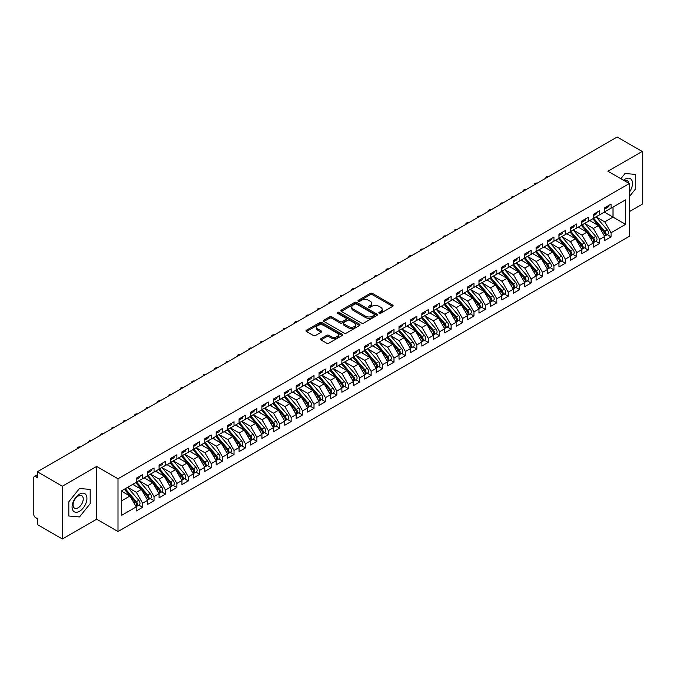 <?xml version="1.0" encoding="UTF-8"?>
<svg xmlns="http://www.w3.org/2000/svg" width="676" height="676" viewBox="0 0 676 676"><rect width="100%" height="100%" fill="white"/><g stroke="black" fill="none" stroke-linecap="round" stroke-linejoin="round"><path stroke-width="1.01" d="M379.16 313.25A1.107 0.642 0 0 0 380.732 313.25L392.646 306.372A1.589 0.913 0 0 0 393.111 305.721A1.589 0.913 0 0 0 392.646 305.079L372.459 293.418A1.589 0.913 0 0 0 370.22 293.418L358.305 300.296A1.107 0.642 0 0 0 357.976 300.752A1.107 0.642 0 0 0 358.305 301.209A1.107 0.642 0 0 0 359.877 301.209L361.415 300.313A5.078 2.932 0 0 1 368.597 300.313L370.279 301.285A5.078 2.932 0 0 1 371.766 303.355A5.078 2.932 0 0 1 370.279 305.434L368.733 306.321A1.107 0.642 0 0 0 368.412 306.777A1.107 0.642 0 0 0 368.733 307.225A1.107 0.642 0 0 0 370.304 307.225L371.842 306.338A5.078 2.932 0 0 1 379.025 306.338L380.706 307.31A5.078 2.932 0 0 1 382.193 309.38A5.078 2.932 0 0 1 380.706 311.45L379.16 312.346A1.107 0.642 0 0 0 378.839 312.794A1.107 0.642 0 0 0 379.16 313.25L379.16 312.346M320.99 338.617A1.589 0.913 0 0 0 320.525 339.259A1.589 0.913 0 0 0 320.99 339.91L326.652 343.18A1.589 0.913 0 0 0 328.891 343.18L342.124 335.541A1.589 0.913 0 0 0 342.588 334.89A1.589 0.913 0 0 0 342.124 334.24L321.937 322.587A1.589 0.913 0 0 0 319.697 322.587L306.465 330.226A1.589 0.913 0 0 0 306 330.877A1.589 0.913 0 0 0 306.465 331.527L313.301 335.473A1.589 0.913 0 0 0 315.548 335.473L321.21 332.203A1.589 0.913 0 0 0 321.675 331.553A1.589 0.913 0 0 0 321.21 330.91L317.821 328.95A4.242 2.45 0 0 1 316.579 327.218A4.242 2.45 0 0 1 319.199 324.953A4.242 2.45 0 0 1 323.821 325.486L337.104 333.158A4.242 2.45 0 0 1 338.355 334.89A4.242 2.45 0 0 1 335.735 337.155A4.242 2.45 0 0 1 331.105 336.623L328.891 335.347A1.589 0.913 0 0 0 326.652 335.347L320.99 338.617L320.99 339.91M629.288 211.681L642.2 204.228L642.2 151.458L617.18 137.008L37.341 471.772L37.341 477.712L35.515 476.656A2.425 1.403 -120 0 0 34.299 476.538A2.425 1.403 -120 0 0 33.8 477.645L33.8 514.588A2.425 1.403 -120 0 0 35.515 517.554L37.341 518.61L37.341 524.542L62.361 538.992L96.643 519.202L118.004 531.539L118.004 478.769L96.643 466.432L62.361 486.221L37.341 471.772M642.2 151.458L607.927 171.239L629.288 183.576L118.004 478.769M361.525 323.043A1.589 0.913 0 0 0 363.772 323.043L377.005 315.405A1.589 0.913 0 0 0 377.47 314.754A1.589 0.913 0 0 0 377.005 314.103L356.818 302.451A1.589 0.913 0 0 0 354.579 302.451L341.338 310.09A1.589 0.913 0 0 0 340.873 310.74A1.589 0.913 0 0 0 341.338 311.391L361.525 323.043M337.915 313.487A1.107 0.642 0 0 1 339.039 313.647L339.039 312.329L359.564 324.176A1.589 0.913 0 0 1 360.029 324.826A1.589 0.913 0 0 1 359.564 325.469L346.332 333.107A1.589 0.913 0 0 1 344.092 333.107L323.905 321.455L323.905 320.162A1.589 0.913 0 0 0 323.441 320.813A1.589 0.913 0 0 0 323.905 321.455M323.905 320.162L329.567 316.892A1.589 0.913 0 0 1 331.806 316.892L339.994 321.615A1.589 0.913 0 0 0 342.242 321.615L345.994 319.452A1.589 0.913 0 0 0 346.458 318.802A1.589 0.913 0 0 0 345.994 318.151L337.476 313.233A1.107 0.642 0 0 1 337.147 312.777A1.107 0.642 0 0 1 337.831 312.185A1.107 0.642 0 0 1 339.039 312.329M118.004 531.539L629.288 236.346L629.288 183.576M604.327 212.112L625.579 224.381L625.579 199.843L611.062 208.216L611.062 204.127L604.665 207.819L604.665 211.909L599.637 214.816L599.637 210.726L593.241 214.419L593.241 218.509L588.213 221.407L588.213 217.317L581.816 221.01L581.816 225.1L576.789 228.006L576.789 223.917L570.392 227.609L570.392 231.699L565.364 234.606L565.364 230.516L558.967 234.209L558.967 238.298L553.94 241.197L553.94 237.107L547.543 240.8L547.543 244.889L542.515 247.796L542.515 243.706L536.119 247.399L536.119 251.489L531.091 254.387L531.091 250.297L524.694 253.999L524.694 258.088L519.667 260.987L519.667 256.897L513.261 260.59L513.261 264.679L508.234 267.586L508.234 263.496L501.837 267.189L501.837 271.279L496.809 274.177L496.809 270.087L490.413 273.78L490.413 277.87L485.385 280.777L485.385 276.687L478.988 280.379L478.988 284.469L473.96 287.376L473.96 283.286L467.564 286.979L467.564 291.069L462.536 293.967L462.536 289.877L456.139 293.57L456.139 297.66L451.112 300.566L451.112 296.477L444.715 300.169L444.715 304.259L439.687 307.166L439.687 303.076L433.291 306.769L433.291 310.859L428.263 313.757L428.263 309.667L421.866 313.36L421.866 317.45L416.839 320.356L416.839 316.267L410.433 319.959L410.433 324.049L405.406 326.947L405.406 322.858L399.009 326.559L399.009 330.649L393.981 333.547L393.981 329.457L387.585 333.15L387.585 337.24L382.557 340.146L382.557 336.056L376.16 339.749L376.16 343.839L371.132 346.737L371.132 342.647L364.736 346.34L364.736 350.43L359.708 353.337L359.708 349.247L353.311 352.94L353.311 357.029L348.284 359.936L348.284 355.846L341.887 359.539L341.887 363.629L336.859 366.527L336.859 362.437L330.463 366.13L330.463 370.22L325.435 373.127L325.435 369.037L319.03 372.73L319.03 376.819L314.01 379.718L314.01 375.628L307.605 379.329L307.605 383.419L302.578 386.317L302.578 382.227L296.181 385.92L296.181 390.01L291.153 392.917L291.153 388.827L284.757 392.519L284.757 396.609L279.729 399.508L279.729 395.418L273.332 399.119L273.332 403.209L268.304 406.107L268.304 402.017L261.908 405.71L261.908 409.8L256.88 412.706L256.88 408.617L250.483 412.309L250.483 416.399L245.456 419.297L245.456 415.208L239.059 418.9L239.059 422.99L234.031 425.897L234.031 421.807L227.635 425.5L227.635 429.59L222.607 432.496L222.607 428.407L216.202 432.099L216.202 436.189L211.182 439.087L211.182 434.998L204.777 438.69L204.777 442.78L199.75 445.687L199.75 441.597L193.353 445.29L193.353 449.379L188.325 452.278L188.325 448.188L181.929 451.889L181.929 455.979L176.901 458.877L176.901 454.787L170.504 458.48L170.504 462.57L165.476 465.477L165.476 461.387L159.08 465.08L159.08 469.169L154.052 472.068L154.052 467.978L147.655 471.679L147.655 475.769L142.628 478.667L142.628 474.577L136.231 478.27L136.231 482.36L121.722 490.742L121.722 515.281L136.231 506.899L129.944 496.015L121.722 491.266M625.579 224.381L611.062 232.755L604.783 221.872L596.097 216.861M607.268 234.656L611.062 236.845L611.062 232.755M611.062 236.845L604.665 240.538L604.665 236.448L599.637 239.355L593.359 228.471L584.672 223.452L595.767 236.406L593.367 237.791A3.228 1.867 60 0 1 594.61 240.867A3.228 1.867 60 0 1 593.942 242.346A3.228 1.867 60 0 1 593.418 242.498M595.843 241.248L599.637 243.445L599.637 239.355M599.637 243.445L593.241 247.137L593.241 243.047L588.213 245.946L581.935 235.062L573.248 230.051L584.343 243.005L581.943 244.391A3.228 1.867 60 0 1 583.185 247.458A3.228 1.867 60 0 1 582.518 248.945A3.228 1.867 60 0 1 581.994 249.089M584.419 247.847L588.213 250.035L588.213 245.946M588.213 250.035L581.816 253.728L581.816 249.638L576.789 252.545L570.502 241.662L561.824 236.651M572.995 254.438L576.789 256.635L576.789 252.545M576.789 256.635L570.392 260.328L570.392 256.238L565.364 259.145L559.077 248.253L550.399 243.242L561.486 256.196L559.086 257.581A3.228 1.867 60 0 1 560.336 260.657A3.228 1.867 60 0 1 559.669 262.136A3.228 1.867 60 0 1 559.145 262.288M561.57 261.037L565.364 263.234L565.364 259.145M565.364 263.234L558.967 266.927L558.967 262.837L553.94 265.736L547.653 254.852L538.975 249.841M550.146 267.637L553.94 269.825L553.94 265.736M553.94 269.825L547.543 273.518L547.543 269.428L542.515 272.335L536.229 261.451L527.55 256.432M538.713 274.228L542.515 276.425L542.515 272.335M542.515 276.425L536.119 280.118L536.119 276.028L531.091 278.926L524.804 268.042L516.118 263.032L527.212 275.985L524.813 277.371A3.228 1.867 60 0 1 526.063 280.447A3.228 1.867 60 0 1 525.396 281.926A3.228 1.867 60 0 1 524.872 282.069M527.288 280.827L531.091 283.016L531.091 278.926M531.091 283.016L524.694 286.717L524.694 282.627L519.667 285.525L513.38 274.642L504.693 269.631L515.788 282.585L513.388 283.971A3.228 1.867 60 0 1 514.639 287.038A3.228 1.867 60 0 1 513.963 288.517A3.228 1.867 60 0 1 513.447 288.669M515.864 287.427L519.667 289.615L519.667 285.525M519.667 289.615L513.261 293.308L513.261 289.218L508.234 292.125L501.955 281.241L493.269 276.222L504.364 289.184L501.964 290.562A3.228 1.867 60 0 1 503.214 293.637A3.228 1.867 60 0 1 502.538 295.116A3.228 1.867 60 0 1 502.014 295.268M504.44 294.018L508.234 296.215L508.234 292.125M508.234 296.215L501.837 299.907L501.837 295.818L496.809 298.716L490.531 287.832L481.844 282.821M493.015 300.617L496.809 302.806L496.809 298.716M496.809 302.806L490.413 306.498L490.413 302.409L485.385 305.315L479.107 294.432L470.42 289.421L481.515 302.375L479.115 303.761A3.228 1.867 60 0 1 480.357 306.828A3.228 1.867 60 0 1 479.69 308.307A3.228 1.867 60 0 1 479.166 308.459M481.591 307.217L485.385 309.405L485.385 305.315M485.385 309.405L478.988 313.098L478.988 309.008L473.96 311.915L467.674 301.031L458.996 296.012M470.166 313.808L473.96 316.005L473.96 311.915M473.96 316.005L467.564 319.697L467.564 315.608L462.536 318.506L456.249 307.622L447.571 302.611M458.742 320.407L462.536 322.596L462.536 318.506M462.536 322.596L456.139 326.288L456.139 322.199L451.112 325.105L444.825 314.222L436.147 309.211L447.233 322.165L444.833 323.55A3.228 1.867 60 0 1 446.084 326.618A3.228 1.867 60 0 1 445.416 328.097A3.228 1.867 60 0 1 444.892 328.249M447.318 326.998L451.112 329.195L451.112 325.105M451.112 329.195L444.715 332.888L444.715 328.798L439.687 331.705L433.4 320.813L424.722 315.802M435.885 333.598L439.687 335.795L439.687 331.705M439.687 335.795L433.291 339.487L433.291 335.397L428.263 338.296L421.976 327.412L413.29 322.401L424.384 335.355L421.985 336.741A3.228 1.867 60 0 1 423.235 339.808A3.228 1.867 60 0 1 422.568 341.287A3.228 1.867 60 0 1 422.044 341.439M424.46 340.197L428.263 342.386L428.263 338.296M428.263 342.386L421.866 346.078L421.866 341.988L416.839 344.895L410.552 334.012L401.865 328.992M413.036 346.788L416.839 348.985L416.839 344.895M416.839 348.985L410.433 352.678L410.433 348.588L405.406 351.486L399.127 340.603L390.441 335.592L401.536 348.546L399.136 349.931A3.228 1.867 60 0 1 400.386 353.007A3.228 1.867 60 0 1 399.71 354.486A3.228 1.867 60 0 1 399.186 354.63M401.612 353.387L405.406 355.576L405.406 351.486M405.406 355.576L399.009 359.277L399.009 355.187L393.981 358.086L387.703 347.202L379.016 342.191M390.187 359.987L393.981 362.175L393.981 358.086M393.981 362.175L387.585 365.868L387.585 361.778L382.557 364.685L376.279 353.801L367.592 348.782L378.687 361.736L376.287 363.122A3.228 1.867 60 0 1 377.529 366.198A3.228 1.867 60 0 1 376.862 367.676A3.228 1.867 60 0 1 376.338 367.829M378.763 366.578L382.557 368.775L382.557 364.685M382.557 368.775L376.16 372.468L376.16 368.378L371.132 371.276L364.846 360.392L356.167 355.382M367.338 373.177L371.132 375.366L371.132 371.276M371.132 375.366L364.736 379.059L364.736 374.969L359.708 377.876L353.421 366.992L344.743 361.981M355.914 379.768L359.708 381.965L359.708 377.876M359.708 381.965L353.311 385.658L353.311 381.568L348.284 384.475L341.997 373.591L333.319 368.572L344.405 381.526L342.005 382.912A3.228 1.867 60 0 1 343.256 385.988A3.228 1.867 60 0 1 342.588 387.466A3.228 1.867 60 0 1 342.064 387.618M344.481 386.368L348.284 388.565L348.284 384.475M348.284 388.565L341.887 392.257L341.887 388.168L336.859 391.066L330.572 380.182L321.894 375.172M333.057 392.967L336.859 395.156L336.859 391.066M336.859 395.156L330.463 398.848L330.463 394.759L325.435 397.665L319.148 386.782L310.461 381.771L321.556 394.725L319.156 396.111A3.228 1.867 60 0 1 320.407 399.178A3.228 1.867 60 0 1 319.74 400.657A3.228 1.867 60 0 1 319.216 400.809M321.632 399.558L325.435 401.755L325.435 397.665M325.435 401.755L319.03 405.448L319.03 401.358L314.01 404.265L307.724 393.373L299.037 388.362L310.132 401.316L307.732 402.702A3.228 1.867 60 0 1 308.983 405.777A3.228 1.867 60 0 1 308.307 407.256A3.228 1.867 60 0 1 307.791 407.4M310.208 406.158L314.01 408.355L314.01 404.265M314.01 408.355L307.605 412.047L307.605 407.958L302.578 410.856L296.299 399.972L287.613 394.961L298.707 407.915L296.308 409.301A3.228 1.867 60 0 1 297.558 412.368A3.228 1.867 60 0 1 296.882 413.847A3.228 1.867 60 0 1 296.358 413.999M298.784 412.757L302.578 414.946L302.578 410.856M302.578 414.946L296.181 418.638L296.181 414.549L291.153 417.455L284.875 406.572L276.188 401.552L287.283 414.515L284.883 415.901A3.228 1.867 60 0 1 286.125 418.968A3.228 1.867 60 0 1 285.458 420.447A3.228 1.867 60 0 1 284.934 420.599M287.359 419.348L291.153 421.545L291.153 417.455M291.153 421.545L284.757 425.238L284.757 421.148L279.729 424.046L273.45 413.163L264.764 408.152M275.935 425.948L279.729 428.136L279.729 424.046M279.729 428.136L273.332 431.837L273.332 427.747L268.304 430.646L262.018 419.762L253.339 414.751L264.426 427.705L262.035 429.091A3.228 1.867 60 0 1 263.277 432.158A3.228 1.867 60 0 1 262.609 433.637A3.228 1.867 60 0 1 262.085 433.789M264.51 432.547L268.304 434.736L268.304 430.646M268.304 434.736L261.908 438.428L261.908 434.338L256.88 437.245L250.593 426.362L241.915 421.342M253.086 439.138L256.88 441.335L256.88 437.245M256.88 441.335L250.483 445.028L250.483 440.938L245.456 443.836L239.169 432.953L230.491 427.942L241.577 440.896L239.177 442.281A3.228 1.867 60 0 1 240.428 445.357A3.228 1.867 60 0 1 239.76 446.836A3.228 1.867 60 0 1 239.236 446.98M241.653 445.738L245.456 447.926L245.456 443.836M245.456 447.926L239.059 451.619L239.059 447.529L234.031 450.436L227.744 439.552L219.058 434.541L230.153 447.495L227.753 448.881A3.228 1.867 60 0 1 229.003 451.948A3.228 1.867 60 0 1 228.336 453.427A3.228 1.867 60 0 1 227.812 453.579M230.229 452.328L234.031 454.525L234.031 450.436M234.031 454.525L227.635 458.218L227.635 454.128L222.607 457.035L216.32 446.152L207.633 441.132L218.728 454.086L216.328 455.472A3.228 1.867 60 0 1 217.579 458.548A3.228 1.867 60 0 1 216.911 460.026A3.228 1.867 60 0 1 216.388 460.179M218.804 458.928L222.607 461.125L222.607 457.035M222.607 461.125L216.202 464.818L216.202 460.728L211.182 463.626L204.896 452.743L196.209 447.732L207.304 460.686L204.904 462.071A3.228 1.867 60 0 1 206.155 465.139A3.228 1.867 60 0 1 205.479 466.617A3.228 1.867 60 0 1 204.963 466.77M207.38 465.527L211.182 467.716L211.182 463.626M211.182 467.716L204.777 471.409L204.777 467.319L199.75 470.226L193.471 459.342L184.785 454.323M195.956 472.118L199.75 474.315L199.75 470.226M199.75 474.315L193.353 478.008L193.353 473.918L188.325 476.817L182.047 465.933L173.36 460.922M184.531 478.718L188.325 480.906L188.325 476.817M188.325 480.906L181.929 484.607L181.929 480.518L176.901 483.416L170.622 472.532L161.936 467.522M173.107 485.317L176.901 487.506L176.901 483.416M176.901 487.506L170.504 491.198L170.504 487.109L165.476 490.015L159.19 479.132L150.511 474.113L161.598 487.075L159.206 488.452A3.228 1.867 60 0 1 160.449 491.528A3.228 1.867 60 0 1 159.781 493.007A3.228 1.867 60 0 1 159.257 493.159M161.682 491.908L165.476 494.105L165.476 490.015M165.476 494.105L159.08 497.798L159.08 493.708L154.052 496.607L147.765 485.723L139.087 480.712L150.173 493.666L147.774 495.052A3.228 1.867 60 0 1 149.024 498.127A3.228 1.867 60 0 1 148.357 499.606A3.228 1.867 60 0 1 147.833 499.75M150.258 498.508L154.052 500.696L154.052 496.607M154.052 500.696L147.655 504.397L147.655 500.308L142.628 503.206L136.341 492.322L127.663 487.312M138.825 505.107L142.628 507.296L142.628 503.206M142.628 507.296L136.231 510.988L136.231 506.899M136.231 482.233L142.628 478.667M121.722 500.764L129.944 496.015M147.655 475.634L154.052 472.068M136.341 492.322L141.369 489.416L132.69 484.405M147.655 500.308L141.369 489.416M159.08 469.034L165.476 465.477M147.765 485.723L152.793 482.825L144.115 477.814M159.08 493.708L152.793 482.825M170.504 462.443L176.901 458.877M159.19 479.132L164.217 476.225L155.539 471.214M170.504 487.109L164.217 476.225M181.929 455.844L188.325 452.278M170.622 472.532L175.642 469.634L166.964 464.615M181.929 480.518L175.642 469.634M193.353 449.244L199.75 445.687M182.047 465.933L187.075 463.035L178.388 458.024M193.353 473.918L187.075 463.035M204.777 442.653L211.182 439.087M193.471 459.342L198.499 456.435L189.812 451.424M204.777 467.319L198.499 456.435M216.202 436.054L222.607 432.496M204.896 452.743L209.923 449.844L201.237 444.825M216.202 460.728L209.923 449.844M227.635 429.454L234.031 425.897M216.32 446.152L221.348 443.245L212.661 438.234M227.635 454.128L221.348 443.245M239.059 422.863L245.456 419.297M227.744 439.552L232.772 436.645L224.086 431.634M239.059 447.529L232.772 436.645M250.483 416.264L256.88 412.706M239.169 432.953L244.197 430.054L235.518 425.035M250.483 440.938L244.197 430.054M261.908 409.673L268.304 406.107M250.593 426.362L255.621 423.455L246.943 418.444M261.908 434.338L255.621 423.455M273.332 403.073L279.729 399.508M262.018 419.762L267.045 416.864L258.367 411.845M273.332 427.747L267.045 416.864M284.757 396.474L291.153 392.917M273.45 413.163L278.47 410.264L269.792 405.254M284.757 421.148L278.47 410.264M296.181 389.883L302.578 386.317M284.875 406.572L289.903 403.665L281.216 398.654M296.181 414.549L289.903 403.665M307.605 383.284L314.01 379.718M296.299 399.972L301.327 397.074L292.64 392.055M307.605 407.958L301.327 397.074M319.03 376.684L325.435 373.127M307.724 393.373L312.751 390.475L304.065 385.464M319.03 401.358L312.751 390.475M330.463 370.093L336.859 366.527M319.148 386.782L324.176 383.875L315.489 378.864M330.463 394.759L324.176 383.875M341.887 363.494L348.284 359.936M330.572 380.182L335.6 377.284L326.914 372.265M341.887 388.168L335.6 377.284M353.311 356.903L359.708 353.337M341.997 373.591L347.025 370.685L338.346 365.674M353.311 381.568L347.025 370.685M364.736 350.303L371.132 346.737M353.421 366.992L358.449 364.085L349.771 359.074M364.736 374.969L358.449 364.085M376.16 343.704L382.557 340.146M364.846 360.392L369.873 357.494L361.195 352.475M376.16 368.378L369.873 357.494M387.585 337.113L393.981 333.547M376.279 353.801L381.306 350.895L372.62 345.884M387.585 361.778L381.306 350.895M399.009 330.513L405.406 326.947M387.703 347.202L392.731 344.304L384.044 339.284M399.009 355.187L392.731 344.304M410.433 323.914L416.839 320.356M399.127 340.603L404.155 337.704L395.468 332.693M410.433 348.588L404.155 337.704M421.866 317.323L428.263 313.757M410.552 334.012L415.579 331.105L406.893 326.094M421.866 341.988L415.579 331.105M433.291 310.723L439.687 307.166M421.976 327.412L427.004 324.514L418.317 319.495M433.291 335.397L427.004 324.514M444.715 304.124L451.112 300.566M433.4 320.813L438.428 317.914L429.742 312.904M444.715 328.798L438.428 317.914M456.139 297.533L462.536 293.967M444.825 314.222L449.853 311.315L441.175 306.304M456.139 322.199L449.853 311.315M467.564 290.933L473.96 287.376M456.249 307.622L461.277 304.724L452.599 299.705M467.564 315.608L461.277 304.724M478.988 284.342L485.385 280.777M467.674 301.031L472.701 298.124L464.023 293.114M478.988 309.008L472.701 298.124M490.413 277.743L496.809 274.177M479.107 294.432L484.134 291.525L475.448 286.514M490.413 302.409L484.134 291.525M501.837 271.144L508.234 267.586M490.531 287.832L495.559 284.934L486.872 279.923M501.837 295.818L495.559 284.934M513.261 264.553L519.667 260.987M501.955 281.241L506.983 278.335L498.297 273.324M513.261 289.218L506.983 278.335M524.694 257.953L531.091 254.387M513.38 274.642L518.408 271.744L509.721 266.724M524.694 282.627L518.408 271.744M536.119 251.354L542.515 247.796M524.804 268.042L529.832 265.144L521.145 260.133M536.119 276.028L529.832 265.144M547.543 244.763L553.94 241.197M536.229 261.451L541.256 258.545L532.57 253.534M547.543 269.428L541.256 258.545M558.967 238.163L565.364 234.606M547.653 254.852L552.681 251.954L544.003 246.934M558.967 262.837L552.681 251.954M570.392 231.564L576.789 228.006M559.077 248.253L564.105 245.354L555.427 240.343M570.392 256.238L564.105 245.354M581.816 224.973L588.213 221.407M570.502 241.662L575.529 238.755L566.851 233.744M581.816 249.638L575.529 238.755M593.241 218.373L599.637 214.816M581.935 235.062L586.962 232.164L578.276 227.144M593.241 243.047L586.962 232.164M604.665 211.782L611.062 208.216M604.783 221.872L613.005 217.123L613.005 207.093L625.579 199.843M593.359 228.471L598.387 225.564L589.7 220.553M604.665 236.448L598.387 225.564M62.361 486.221L62.361 538.992M625.063 173.487L620.864 178.718L625.063 173.487L635.744 174.442L625.063 173.487M635.744 188.689L635.744 174.442L635.744 188.689L629.288 196.716L635.744 188.689M96.643 519.202L96.643 466.432M90.187 503.662L90.187 489.424L79.498 488.469L68.817 501.761L68.817 515.999L79.498 516.954L90.187 503.662L79.498 516.954L68.817 515.999L68.817 501.761L79.498 488.469L90.187 489.424L90.187 503.662M379.608 313.402L380.706 312.768A5.078 2.932 0 0 0 382.193 310.698L382.193 309.38M371.766 303.355L371.766 304.682A5.078 2.932 0 0 1 370.279 306.752L369.18 307.386M392.629 306.38L372.459 294.736A1.589 0.913 0 0 0 370.22 294.736L358.745 301.361M377.005 314.103L377.005 315.405L356.818 303.769A1.589 0.913 0 0 0 354.579 303.769L341.363 311.399M374.2 315.21A1.107 0.642 0 0 0 374.529 314.754A1.107 0.642 0 0 0 374.2 314.298L356.48 304.073A1.107 0.642 0 0 0 354.908 304.073L353.286 305.011A5.078 2.932 0 0 0 351.799 307.081A5.078 2.932 0 0 0 353.286 309.152L365.395 316.148A5.078 2.932 0 0 0 372.577 316.148L374.2 315.21L374.2 316.529A1.107 0.642 0 0 0 374.529 316.072L374.529 314.754M351.799 307.081L351.799 308.4A5.078 2.932 0 0 0 353.286 310.47L353.286 309.152M374.2 316.529L372.577 317.466A5.078 2.932 0 0 1 365.395 317.466L353.286 310.47M323.922 321.472L329.567 318.21L329.567 316.892M346.458 318.802L346.458 320.12A1.589 0.913 0 0 1 345.994 320.77L342.242 322.934A1.589 0.913 0 0 1 339.994 322.934L331.806 318.21A1.589 0.913 0 0 0 329.567 318.21M339.039 313.647L359.548 325.486M348.495 326.525A4.242 2.45 0 0 0 353.117 327.057A4.242 2.45 0 0 0 355.737 324.793A4.242 2.45 0 0 0 354.494 323.06L349.805 320.356A1.589 0.913 0 0 0 347.565 320.356L343.805 322.528A1.589 0.913 0 0 0 343.34 323.17A1.589 0.913 0 0 0 343.805 323.821L348.495 326.525L348.495 327.843A4.242 2.45 0 0 0 353.117 328.375A4.242 2.45 0 0 0 355.737 326.111L355.737 324.793M343.34 323.17L343.34 324.488A1.589 0.913 0 0 0 343.805 325.139L343.805 323.821M348.495 327.843L343.805 325.139M338.355 334.89L338.355 336.209A4.242 2.45 0 0 1 335.735 338.473A4.242 2.45 0 0 1 331.105 337.941L328.891 336.665A1.589 0.913 0 0 0 326.652 336.665L321.007 339.918M316.579 327.218L316.579 328.536A4.242 2.45 0 0 0 317.821 330.268L317.821 328.95M321.193 332.22L317.821 330.268M342.107 335.55L321.937 323.905A1.589 0.913 0 0 0 319.697 323.905L306.481 331.536L306.465 330.226M593.689 218.255L604.792 231.2A3.228 1.867 60 0 1 606.042 234.268A3.228 1.867 60 0 1 605.366 235.747L607.766 234.361A3.228 1.867 -120 0 0 608.442 232.882A3.228 1.867 -120 0 0 607.192 229.815L596.08 216.869M605.366 235.747A3.228 1.867 60 0 1 604.843 235.899M592.767 218.779L603.879 231.724A3.228 1.867 60 0 1 605.121 234.8A3.228 1.867 60 0 1 604.538 236.22M591.686 221.703L590.368 220.165M604.665 209.078A3.228 1.867 -120 0 0 605.121 207.76A3.228 1.867 -120 0 0 605.121 207.557M604.843 208.859A3.228 1.867 -120 0 0 605.366 208.707A3.228 1.867 -120 0 0 606.042 207.228A3.228 1.867 -120 0 0 606.034 207.033M608.434 205.648A3.228 1.867 60 0 1 608.442 205.842A3.228 1.867 60 0 1 607.766 207.321L605.366 208.707M548.675 176.554A2.02 1.166 -0 0 0 545.921 177.644A2.02 1.166 -0 0 0 546.064 178.067M593.942 242.346L596.342 240.96A3.228 1.867 -120 0 0 597.009 239.481A3.228 1.867 -120 0 0 595.767 236.406M581.343 225.378L592.455 238.324A3.228 1.867 60 0 1 593.697 241.391A3.228 1.867 60 0 1 593.114 242.819M580.262 228.294L578.943 226.764M582.256 224.846L593.367 237.791M582.518 248.945L584.917 247.56A3.228 1.867 -120 0 0 585.585 246.081A3.228 1.867 -120 0 0 584.343 243.005M569.919 231.969L581.03 244.915A3.228 1.867 60 0 1 582.273 247.991A3.228 1.867 60 0 1 581.69 249.419M568.837 234.893L567.519 233.355M570.831 231.445L581.943 244.391M559.407 238.036L570.519 250.99A3.228 1.867 60 0 1 571.761 254.058A3.228 1.867 60 0 1 571.093 255.536L573.493 254.151A3.228 1.867 -120 0 0 574.161 252.672A3.228 1.867 -120 0 0 572.918 249.605L561.807 236.659M571.093 255.536A3.228 1.867 60 0 1 570.569 255.689M558.494 238.569L569.598 251.514A3.228 1.867 60 0 1 570.848 254.59A3.228 1.867 60 0 1 570.265 256.01M557.413 241.493L556.095 239.955M559.669 262.136L562.069 260.75A3.228 1.867 -120 0 0 562.736 259.271A3.228 1.867 -120 0 0 561.486 256.196M547.07 245.168L558.173 258.114A3.228 1.867 60 0 1 559.424 261.181A3.228 1.867 60 0 1 558.832 262.609M545.988 248.084L544.67 246.546M547.982 244.636L559.086 257.581M593.241 215.669A3.228 1.867 -120 0 0 593.697 214.351A3.228 1.867 -120 0 0 593.697 214.157M593.418 215.458A3.228 1.867 -120 0 0 593.942 215.306A3.228 1.867 -120 0 0 594.61 213.827A3.228 1.867 -120 0 0 594.61 213.633M597.009 212.247A3.228 1.867 60 0 1 597.009 212.441A3.228 1.867 60 0 1 596.342 213.92L593.942 215.306M537.251 183.154A2.02 1.166 -0 0 0 534.496 184.235A2.02 1.166 -0 0 0 534.632 184.666M581.816 222.269A3.228 1.867 -120 0 0 582.273 220.951A3.228 1.867 -120 0 0 582.264 220.756M581.994 222.049A3.228 1.867 -120 0 0 582.518 221.905A3.228 1.867 -120 0 0 583.185 220.418A3.228 1.867 -120 0 0 583.185 220.224M585.585 218.838A3.228 1.867 60 0 1 585.585 219.041A3.228 1.867 60 0 1 584.917 220.52L582.518 221.905M525.827 189.753A2.02 1.166 -0 0 0 523.072 190.835A2.02 1.166 -0 0 0 523.207 191.257M570.392 228.868A3.228 1.867 -120 0 0 570.848 227.55A3.228 1.867 -120 0 0 570.84 227.347M570.569 228.649A3.228 1.867 -120 0 0 571.093 228.496A3.228 1.867 -120 0 0 571.761 227.018A3.228 1.867 -120 0 0 571.752 226.823M574.152 225.438A3.228 1.867 60 0 1 574.161 225.632A3.228 1.867 60 0 1 573.493 227.111L571.093 228.496M514.402 196.344A2.02 1.166 -0 0 0 511.647 197.434A2.02 1.166 -0 0 0 511.783 197.857M558.967 235.459A3.228 1.867 -120 0 0 559.424 234.141A3.228 1.867 -120 0 0 559.415 233.947M559.145 235.248A3.228 1.867 -120 0 0 559.669 235.096A3.228 1.867 -120 0 0 560.336 233.617A3.228 1.867 -120 0 0 560.328 233.414M562.728 232.029A3.228 1.867 60 0 1 562.736 232.231A3.228 1.867 60 0 1 562.069 233.71L559.669 235.096M502.978 202.944A2.02 1.166 -0 0 0 500.223 204.025A2.02 1.166 -0 0 0 500.358 204.456M629.288 192.347A10.503 6.067 120 0 0 632.153 181.084A10.503 6.067 120 0 0 625.063 179.157A10.503 6.067 120 0 0 623.509 180.247M628.748 183.264A7.191 4.149 120 0 0 627.303 180.729A7.191 4.149 120 0 0 624.379 180.745M79.498 511.284A10.503 6.067 120 0 0 86.925 498.423A10.503 6.067 120 0 0 79.498 494.139A10.503 6.067 120 0 0 72.078 507A10.503 6.067 120 0 0 79.498 511.284M78.146 507.803A7.191 4.149 120 0 0 82.844 501.465A7.191 4.149 120 0 0 81.745 495.702A7.191 4.149 120 0 0 78.146 496.057A7.191 4.149 120 0 0 73.456 502.395A7.191 4.149 120 0 0 74.554 508.158A7.191 4.149 120 0 0 78.146 507.803M536.558 251.235L547.661 264.181A3.228 1.867 60 0 1 548.912 267.248A3.228 1.867 60 0 1 548.244 268.727L550.644 267.35A3.228 1.867 -120 0 0 551.312 265.862A3.228 1.867 -120 0 0 550.061 262.795L538.958 249.85M548.244 268.727A3.228 1.867 60 0 1 547.721 268.879M535.645 251.759L546.749 264.705A3.228 1.867 60 0 1 547.999 267.78A3.228 1.867 60 0 1 547.408 269.209M534.564 254.683L533.246 253.145M547.543 242.059A3.228 1.867 -120 0 0 547.999 240.74A3.228 1.867 -120 0 0 547.991 240.546M547.721 241.839A3.228 1.867 -120 0 0 548.244 241.687A3.228 1.867 -120 0 0 548.912 240.208A3.228 1.867 -120 0 0 548.904 240.014M551.303 238.628A3.228 1.867 60 0 1 551.312 238.822A3.228 1.867 60 0 1 550.644 240.31L548.244 241.687M491.553 209.535A2.02 1.166 -0 0 0 488.79 210.625A2.02 1.166 -0 0 0 488.934 211.047M525.134 257.826L536.237 270.78A3.228 1.867 60 0 1 537.488 273.848A3.228 1.867 60 0 1 536.82 275.326L539.22 273.941A3.228 1.867 -120 0 0 539.887 272.462A3.228 1.867 -120 0 0 538.637 269.394L527.533 256.441M536.82 275.326A3.228 1.867 60 0 1 536.296 275.478M524.221 258.359L535.324 271.304A3.228 1.867 60 0 1 536.575 274.371A3.228 1.867 60 0 1 535.983 275.8M523.139 261.274L521.821 259.745M525.396 281.926L527.795 280.54A3.228 1.867 -120 0 0 528.463 279.061A3.228 1.867 -120 0 0 527.212 275.985M512.797 264.95L523.9 277.904A3.228 1.867 60 0 1 525.151 280.971A3.228 1.867 60 0 1 524.559 282.399M511.707 267.873L510.397 266.336M513.709 264.426L524.813 277.371M513.963 288.517L516.363 287.131A3.228 1.867 -120 0 0 517.039 285.652A3.228 1.867 -120 0 0 515.788 282.585M501.364 271.549L512.476 284.495A3.228 1.867 60 0 1 513.718 287.57A3.228 1.867 60 0 1 513.135 288.998M500.282 274.473L498.972 272.935M502.285 271.025L513.388 283.971M502.538 295.116L504.938 293.73A3.228 1.867 -120 0 0 505.606 292.252A3.228 1.867 -120 0 0 504.364 289.184M489.939 278.149L501.051 291.094A3.228 1.867 60 0 1 502.293 294.161A3.228 1.867 60 0 1 501.71 295.589M488.858 281.064L487.54 279.534M490.86 277.616L501.964 290.562M536.119 248.658A3.228 1.867 -120 0 0 536.575 247.331A3.228 1.867 -120 0 0 536.567 247.137M536.296 248.438A3.228 1.867 -120 0 0 536.82 248.286A3.228 1.867 -120 0 0 537.488 246.808A3.228 1.867 -120 0 0 537.479 246.613M539.879 245.227A3.228 1.867 60 0 1 539.887 245.422A3.228 1.867 60 0 1 539.22 246.901L536.82 248.286M480.129 216.134A2.02 1.166 -0 0 0 477.366 217.224A2.02 1.166 -0 0 0 477.51 217.647M524.694 255.249A3.228 1.867 -120 0 0 525.151 253.931A3.228 1.867 -120 0 0 525.142 253.737M524.872 255.029A3.228 1.867 -120 0 0 525.396 254.886A3.228 1.867 -120 0 0 526.063 253.407A3.228 1.867 -120 0 0 526.055 253.204M528.455 251.818A3.228 1.867 60 0 1 528.463 252.021A3.228 1.867 60 0 1 527.795 253.5L525.396 254.886M468.705 222.734A2.02 1.166 -0 0 0 465.941 223.815A2.02 1.166 -0 0 0 466.085 224.246M513.261 261.849A3.228 1.867 -120 0 0 513.718 260.53A3.228 1.867 -120 0 0 513.718 260.328M513.447 261.629A3.228 1.867 -120 0 0 513.963 261.477A3.228 1.867 -120 0 0 514.639 259.998A3.228 1.867 -120 0 0 514.63 259.804M517.03 258.418A3.228 1.867 60 0 1 517.039 258.612A3.228 1.867 60 0 1 516.363 260.091L513.963 261.477M457.272 229.325A2.02 1.166 -0 0 0 454.517 230.415A2.02 1.166 -0 0 0 454.661 230.837M501.837 268.448A3.228 1.867 -120 0 0 502.293 267.121A3.228 1.867 -120 0 0 502.293 266.927M502.014 268.228A3.228 1.867 -120 0 0 502.538 268.076A3.228 1.867 -120 0 0 503.214 266.597A3.228 1.867 -120 0 0 503.206 266.403M505.606 265.017A3.228 1.867 60 0 1 505.606 265.212A3.228 1.867 60 0 1 504.938 266.69L502.538 268.076M445.847 235.924A2.02 1.166 -0 0 0 443.093 237.006A2.02 1.166 -0 0 0 443.236 237.437M479.428 284.216L490.539 297.161A3.228 1.867 60 0 1 491.782 300.237A3.228 1.867 60 0 1 491.114 301.716L493.514 300.33A3.228 1.867 -120 0 0 494.181 298.851A3.228 1.867 -120 0 0 492.939 295.775L481.827 282.83M491.114 301.716A3.228 1.867 60 0 1 490.59 301.859M478.515 284.74L489.627 297.693A3.228 1.867 60 0 1 490.869 300.761A3.228 1.867 60 0 1 490.286 302.189M477.433 287.663L476.115 286.125M479.69 308.307L482.089 306.921A3.228 1.867 -120 0 0 482.757 305.442A3.228 1.867 -120 0 0 481.515 302.375M467.091 291.339L478.202 304.285A3.228 1.867 60 0 1 479.445 307.36A3.228 1.867 60 0 1 478.862 308.78M466.009 294.263L464.691 292.725M468.003 290.815L479.115 303.761M456.579 297.406L467.691 310.352A3.228 1.867 60 0 1 468.933 313.427A3.228 1.867 60 0 1 468.265 314.906L470.665 313.52A3.228 1.867 -120 0 0 471.333 312.042A3.228 1.867 -120 0 0 470.09 308.966L458.979 296.02M468.265 314.906A3.228 1.867 60 0 1 467.741 315.058M455.666 297.939L466.77 310.884A3.228 1.867 60 0 1 468.02 313.951A3.228 1.867 60 0 1 467.437 315.379M454.585 300.854L453.266 299.324M445.154 304.006L456.258 316.951A3.228 1.867 60 0 1 457.508 320.018A3.228 1.867 60 0 1 456.841 321.506L459.241 320.12A3.228 1.867 -120 0 0 459.908 318.641A3.228 1.867 -120 0 0 458.658 315.565L447.554 302.62M456.841 321.506A3.228 1.867 60 0 1 456.317 321.649M444.242 304.53L455.345 317.475A3.228 1.867 60 0 1 456.596 320.551A3.228 1.867 60 0 1 456.004 321.979M443.16 307.453L441.842 305.915M445.416 328.097L447.816 326.711A3.228 1.867 -120 0 0 448.484 325.232A3.228 1.867 -120 0 0 447.233 322.165M432.817 311.129L443.921 324.074A3.228 1.867 60 0 1 445.171 327.15A3.228 1.867 60 0 1 444.58 328.57M431.736 314.044L430.418 312.515M433.73 310.597L444.833 323.55M490.413 275.039A3.228 1.867 -120 0 0 490.869 273.721A3.228 1.867 -120 0 0 490.869 273.526M490.59 274.819A3.228 1.867 -120 0 0 491.114 274.676A3.228 1.867 -120 0 0 491.782 273.197A3.228 1.867 -120 0 0 491.782 272.994M494.181 271.608A3.228 1.867 60 0 1 494.181 271.811A3.228 1.867 60 0 1 493.514 273.29L491.114 274.676M434.423 242.523A2.02 1.166 -0 0 0 431.668 243.605A2.02 1.166 -0 0 0 431.803 244.028M478.988 281.639A3.228 1.867 -120 0 0 479.445 280.32A3.228 1.867 -120 0 0 479.436 280.118M479.166 281.419A3.228 1.867 -120 0 0 479.69 281.267A3.228 1.867 -120 0 0 480.357 279.788A3.228 1.867 -120 0 0 480.357 279.594M482.757 278.208A3.228 1.867 60 0 1 482.757 278.402A3.228 1.867 60 0 1 482.089 279.881L479.69 281.267M422.999 249.114A2.02 1.166 -0 0 0 420.244 250.205A2.02 1.166 -0 0 0 420.379 250.627M467.564 288.23A3.228 1.867 -120 0 0 468.02 286.911A3.228 1.867 -120 0 0 468.012 286.717M467.741 288.018A3.228 1.867 -120 0 0 468.265 287.866A3.228 1.867 -120 0 0 468.933 286.387A3.228 1.867 -120 0 0 468.924 286.193M471.324 284.807A3.228 1.867 60 0 1 471.333 285.002A3.228 1.867 60 0 1 470.665 286.48L468.265 287.866M411.574 255.714A2.02 1.166 -0 0 0 408.819 256.795A2.02 1.166 -0 0 0 408.955 257.226M456.139 294.829A3.228 1.867 -120 0 0 456.596 293.511A3.228 1.867 -120 0 0 456.587 293.316M456.317 294.609A3.228 1.867 -120 0 0 456.841 294.466A3.228 1.867 -120 0 0 457.508 292.978A3.228 1.867 -120 0 0 457.5 292.784M459.9 291.398A3.228 1.867 60 0 1 459.908 291.601A3.228 1.867 60 0 1 459.241 293.08L456.841 294.466M400.15 262.313A2.02 1.166 -0 0 0 397.395 263.395A2.02 1.166 -0 0 0 397.53 263.817M444.715 301.428A3.228 1.867 -120 0 0 445.171 300.11A3.228 1.867 -120 0 0 445.163 299.907M444.892 301.209A3.228 1.867 -120 0 0 445.416 301.057A3.228 1.867 -120 0 0 446.084 299.578A3.228 1.867 -120 0 0 446.075 299.384M448.475 297.998A3.228 1.867 60 0 1 448.484 298.192A3.228 1.867 60 0 1 447.816 299.671L445.416 301.057M388.725 268.904A2.02 1.166 -0 0 0 385.962 269.994A2.02 1.166 -0 0 0 386.106 270.417M422.306 317.196L433.409 330.142A3.228 1.867 60 0 1 434.66 333.217A3.228 1.867 60 0 1 433.992 334.696L436.392 333.31A3.228 1.867 -120 0 0 437.059 331.832A3.228 1.867 -120 0 0 435.809 328.756L424.705 315.81M433.992 334.696A3.228 1.867 60 0 1 433.468 334.84M421.393 317.728L432.496 330.674A3.228 1.867 60 0 1 433.747 333.741A3.228 1.867 60 0 1 433.155 335.169M420.311 320.644L418.993 319.106M433.291 308.019A3.228 1.867 -120 0 0 433.747 306.701A3.228 1.867 -120 0 0 433.738 306.507M433.468 307.808A3.228 1.867 -120 0 0 433.992 307.656A3.228 1.867 -120 0 0 434.66 306.177A3.228 1.867 -120 0 0 434.651 305.975M437.051 304.589A3.228 1.867 60 0 1 437.059 304.791A3.228 1.867 60 0 1 436.392 306.27L433.992 307.656M377.301 275.504A2.02 1.166 -0 0 0 374.538 276.585A2.02 1.166 -0 0 0 374.681 277.016M422.568 341.287L424.959 339.901A3.228 1.867 -120 0 0 425.635 338.423A3.228 1.867 -120 0 0 424.384 335.355M409.969 324.319L421.072 337.265A3.228 1.867 60 0 1 422.323 340.341A3.228 1.867 60 0 1 421.731 341.769M408.879 327.243L407.569 325.705M410.881 323.796L421.985 336.741M421.866 314.619A3.228 1.867 -120 0 0 422.323 313.301A3.228 1.867 -120 0 0 422.314 313.098M422.044 314.399A3.228 1.867 -120 0 0 422.568 314.247A3.228 1.867 -120 0 0 423.235 312.768A3.228 1.867 -120 0 0 423.227 312.574M425.626 311.188A3.228 1.867 60 0 1 425.635 311.382A3.228 1.867 60 0 1 424.959 312.87L422.568 314.247M365.877 282.095A2.02 1.166 -0 0 0 363.113 283.185A2.02 1.166 -0 0 0 363.257 283.607M399.457 330.387L410.56 343.34A3.228 1.867 60 0 1 411.811 346.408A3.228 1.867 60 0 1 411.135 347.886L413.535 346.501A3.228 1.867 -120 0 0 414.211 345.022A3.228 1.867 -120 0 0 412.96 341.955L401.857 329.001M411.135 347.886A3.228 1.867 60 0 1 410.619 348.039M398.536 330.919L409.648 343.864A3.228 1.867 60 0 1 410.89 346.932A3.228 1.867 60 0 1 410.307 348.36M397.454 333.834L396.144 332.305M410.433 321.218A3.228 1.867 -120 0 0 410.89 319.892A3.228 1.867 -120 0 0 410.89 319.697M410.619 320.999A3.228 1.867 -120 0 0 411.135 320.846A3.228 1.867 -120 0 0 411.811 319.368A3.228 1.867 -120 0 0 411.802 319.173M414.202 317.788A3.228 1.867 60 0 1 414.211 317.982A3.228 1.867 60 0 1 413.535 319.461L411.135 320.846M354.444 288.694A2.02 1.166 -0 0 0 351.689 289.784A2.02 1.166 -0 0 0 351.833 290.207M399.71 354.486L402.11 353.1A3.228 1.867 -120 0 0 402.778 351.621A3.228 1.867 -120 0 0 401.536 348.546M387.111 337.51L398.223 350.464A3.228 1.867 60 0 1 399.465 353.531A3.228 1.867 60 0 1 398.882 354.959M386.03 340.434L384.712 338.896M388.032 336.986L399.136 349.931M399.009 327.809A3.228 1.867 -120 0 0 399.465 326.491A3.228 1.867 -120 0 0 399.465 326.297M399.186 327.59A3.228 1.867 -120 0 0 399.71 327.446A3.228 1.867 -120 0 0 400.386 325.967A3.228 1.867 -120 0 0 400.378 325.764M402.778 324.379A3.228 1.867 60 0 1 402.778 324.581A3.228 1.867 60 0 1 402.11 326.06L399.71 327.446M343.019 295.294A2.02 1.166 -0 0 0 340.265 296.375A2.02 1.166 -0 0 0 340.408 296.806M376.6 343.585L387.711 356.531A3.228 1.867 60 0 1 388.954 359.598A3.228 1.867 60 0 1 388.286 361.077L390.686 359.691A3.228 1.867 -120 0 0 391.353 358.212A3.228 1.867 -120 0 0 390.111 355.145L378.999 342.2M388.286 361.077A3.228 1.867 60 0 1 387.762 361.229M375.687 344.109L386.799 357.055A3.228 1.867 60 0 1 388.041 360.131A3.228 1.867 60 0 1 387.458 361.559M374.605 347.033L373.287 345.495M387.585 334.409A3.228 1.867 -120 0 0 388.041 333.091A3.228 1.867 -120 0 0 388.041 332.888M387.762 334.189A3.228 1.867 -120 0 0 388.286 334.037A3.228 1.867 -120 0 0 388.954 332.558A3.228 1.867 -120 0 0 388.954 332.364M391.353 330.978A3.228 1.867 60 0 1 391.353 331.172A3.228 1.867 60 0 1 390.686 332.651L388.286 334.037M331.595 301.885A2.02 1.166 -0 0 0 328.84 302.975A2.02 1.166 -0 0 0 328.975 303.397M376.862 367.676L379.261 366.291A3.228 1.867 -120 0 0 379.929 364.812A3.228 1.867 -120 0 0 378.687 361.736M364.263 350.709L375.366 363.654A3.228 1.867 60 0 1 376.616 366.722A3.228 1.867 60 0 1 376.033 368.15M363.181 353.624L361.863 352.095M365.175 350.176L376.287 363.122M376.16 341.008A3.228 1.867 -120 0 0 376.616 339.682A3.228 1.867 -120 0 0 376.608 339.487M376.338 340.788A3.228 1.867 -120 0 0 376.862 340.636A3.228 1.867 -120 0 0 377.529 339.158A3.228 1.867 -120 0 0 377.529 338.963M379.929 337.577A3.228 1.867 60 0 1 379.929 337.772A3.228 1.867 60 0 1 379.261 339.251L376.862 340.636M320.17 308.484A2.02 1.166 -0 0 0 317.416 309.566A2.02 1.166 -0 0 0 317.551 309.997M353.751 356.776L364.863 369.721A3.228 1.867 60 0 1 366.105 372.797A3.228 1.867 60 0 1 365.437 374.276L367.837 372.89A3.228 1.867 -120 0 0 368.505 371.411A3.228 1.867 -120 0 0 367.254 368.335L356.151 355.39M365.437 374.276A3.228 1.867 60 0 1 364.913 374.42M352.838 357.3L363.941 370.254A3.228 1.867 60 0 1 365.192 373.321A3.228 1.867 60 0 1 364.609 374.749M351.757 360.224L350.438 358.686M364.736 347.599A3.228 1.867 -120 0 0 365.192 346.281A3.228 1.867 -120 0 0 365.184 346.087M364.913 347.38A3.228 1.867 -120 0 0 365.437 347.236A3.228 1.867 -120 0 0 366.105 345.757A3.228 1.867 -120 0 0 366.096 345.554M368.496 344.168A3.228 1.867 60 0 1 368.505 344.371A3.228 1.867 60 0 1 367.837 345.85L365.437 347.236M308.746 315.084A2.02 1.166 -0 0 0 305.991 316.165A2.02 1.166 -0 0 0 306.127 316.588M342.326 363.375L353.43 376.321A3.228 1.867 60 0 1 354.68 379.388A3.228 1.867 60 0 1 354.013 380.867L356.413 379.481A3.228 1.867 -120 0 0 357.08 378.002A3.228 1.867 -120 0 0 355.829 374.935L344.726 361.99M354.013 380.867A3.228 1.867 60 0 1 353.489 381.019M341.414 363.899L352.517 376.845A3.228 1.867 60 0 1 353.768 379.92A3.228 1.867 60 0 1 353.176 381.34M340.332 366.823L339.014 365.285M353.311 354.199A3.228 1.867 -120 0 0 353.768 352.88A3.228 1.867 -120 0 0 353.759 352.678M353.489 353.979A3.228 1.867 -120 0 0 354.013 353.827A3.228 1.867 -120 0 0 354.68 352.348A3.228 1.867 -120 0 0 354.672 352.154M357.072 350.768A3.228 1.867 60 0 1 357.08 350.962A3.228 1.867 60 0 1 356.413 352.441L354.013 353.827M297.322 321.675A2.02 1.166 -0 0 0 294.567 322.765A2.02 1.166 -0 0 0 294.702 323.187M342.588 387.466L344.988 386.08A3.228 1.867 -120 0 0 345.656 384.602A3.228 1.867 -120 0 0 344.405 381.526M329.989 370.499L341.093 383.444A3.228 1.867 60 0 1 342.343 386.511A3.228 1.867 60 0 1 341.752 387.94M328.908 373.414L327.59 371.885M330.902 369.966L342.005 382.912M341.887 360.79A3.228 1.867 -120 0 0 342.343 359.471A3.228 1.867 -120 0 0 342.335 359.277M342.064 360.578A3.228 1.867 -120 0 0 342.588 360.426A3.228 1.867 -120 0 0 343.256 358.948A3.228 1.867 -120 0 0 343.247 358.745M345.647 357.367A3.228 1.867 60 0 1 345.656 357.562A3.228 1.867 60 0 1 344.988 359.04L342.588 360.426M285.897 328.274A2.02 1.166 -0 0 0 283.134 329.356A2.02 1.166 -0 0 0 283.278 329.787M319.478 376.566L330.581 389.511A3.228 1.867 60 0 1 331.832 392.579A3.228 1.867 60 0 1 331.164 394.066L333.564 392.68A3.228 1.867 -120 0 0 334.231 391.201A3.228 1.867 -120 0 0 332.981 388.125L321.877 375.18M331.164 394.066A3.228 1.867 60 0 1 330.64 394.209M318.565 377.09L329.668 390.035A3.228 1.867 60 0 1 330.919 393.111A3.228 1.867 60 0 1 330.327 394.539M317.483 380.013L316.165 378.475M330.463 367.389A3.228 1.867 -120 0 0 330.919 366.071A3.228 1.867 -120 0 0 330.91 365.877M330.64 367.169A3.228 1.867 -120 0 0 331.164 367.026A3.228 1.867 -120 0 0 331.832 365.539A3.228 1.867 -120 0 0 331.823 365.344M334.223 363.958A3.228 1.867 60 0 1 334.231 364.161A3.228 1.867 60 0 1 333.564 365.64L331.164 367.026M274.473 334.873A2.02 1.166 -0 0 0 271.71 335.955A2.02 1.166 -0 0 0 271.853 336.378M319.74 400.657L322.131 399.271A3.228 1.867 -120 0 0 322.807 397.792A3.228 1.867 -120 0 0 321.556 394.725M307.141 383.689L318.244 396.635A3.228 1.867 60 0 1 319.495 399.71A3.228 1.867 60 0 1 318.903 401.13M306.051 386.604L304.741 385.075M308.053 383.157L319.156 396.111M319.03 373.989A3.228 1.867 -120 0 0 319.495 372.67A3.228 1.867 -120 0 0 319.486 372.468M319.216 373.769A3.228 1.867 -120 0 0 319.74 373.617A3.228 1.867 -120 0 0 320.407 372.138A3.228 1.867 -120 0 0 320.399 371.944M322.798 370.558A3.228 1.867 60 0 1 322.807 370.752A3.228 1.867 60 0 1 322.131 372.231L319.74 373.617M263.048 341.464A2.02 1.166 -0 0 0 260.285 342.555A2.02 1.166 -0 0 0 260.429 342.977M308.307 407.256L310.707 405.87A3.228 1.867 -120 0 0 311.382 404.392A3.228 1.867 -120 0 0 310.132 401.316M295.708 390.289L306.82 403.234A3.228 1.867 60 0 1 308.062 406.301A3.228 1.867 60 0 1 307.479 407.729M294.626 393.204L293.308 391.666M296.629 389.756L307.732 402.702M307.605 380.58A3.228 1.867 -120 0 0 308.062 379.261A3.228 1.867 -120 0 0 308.062 379.067M307.791 380.368A3.228 1.867 -120 0 0 308.307 380.216A3.228 1.867 -120 0 0 308.983 378.737A3.228 1.867 -120 0 0 308.974 378.535M311.374 377.149A3.228 1.867 60 0 1 311.382 377.352A3.228 1.867 60 0 1 310.707 378.83L308.307 380.216M251.616 348.064A2.02 1.166 -0 0 0 248.861 349.146A2.02 1.166 -0 0 0 249.005 349.576M296.882 413.847L299.282 412.461A3.228 1.867 -120 0 0 299.95 410.983A3.228 1.867 -120 0 0 298.707 407.915M284.283 396.88L295.395 409.825A3.228 1.867 60 0 1 296.637 412.901A3.228 1.867 60 0 1 296.054 414.329M283.202 399.803L281.884 398.265M285.196 396.356L296.308 409.301M296.181 387.179A3.228 1.867 -120 0 0 296.637 385.861A3.228 1.867 -120 0 0 296.637 385.658M296.358 386.959A3.228 1.867 -120 0 0 296.882 386.807A3.228 1.867 -120 0 0 297.558 385.328A3.228 1.867 -120 0 0 297.55 385.134M299.95 383.748A3.228 1.867 60 0 1 299.95 383.943A3.228 1.867 60 0 1 299.282 385.43L296.882 386.807M240.191 354.655A2.02 1.166 -0 0 0 237.437 355.745A2.02 1.166 -0 0 0 237.58 356.167M285.458 420.447L287.858 419.061A3.228 1.867 -120 0 0 288.525 417.582A3.228 1.867 -120 0 0 287.283 414.515M272.859 403.479L283.971 416.424A3.228 1.867 60 0 1 285.213 419.492A3.228 1.867 60 0 1 284.63 420.92M271.777 406.394L270.459 404.865M273.772 402.947L284.883 415.901M284.757 393.778A3.228 1.867 -120 0 0 285.213 392.452A3.228 1.867 -120 0 0 285.213 392.257M284.934 393.559A3.228 1.867 -120 0 0 285.458 393.407A3.228 1.867 -120 0 0 286.125 391.928A3.228 1.867 -120 0 0 286.125 391.734M288.525 390.348A3.228 1.867 60 0 1 288.525 390.542A3.228 1.867 60 0 1 287.858 392.021L285.458 393.407M228.767 361.254A2.02 1.166 -0 0 0 226.012 362.344A2.02 1.166 -0 0 0 226.147 362.767M262.347 409.546L273.459 422.492A3.228 1.867 60 0 1 274.701 425.567A3.228 1.867 60 0 1 274.034 427.046L276.433 425.66A3.228 1.867 -120 0 0 277.101 424.182A3.228 1.867 -120 0 0 275.859 421.106L264.747 408.16M274.034 427.046A3.228 1.867 60 0 1 273.51 427.19M261.435 410.07L272.538 423.024A3.228 1.867 60 0 1 273.788 426.091A3.228 1.867 60 0 1 273.205 427.519M260.353 412.994L259.035 411.456M273.332 400.369A3.228 1.867 -120 0 0 273.788 399.051A3.228 1.867 -120 0 0 273.78 398.857M273.51 400.15A3.228 1.867 -120 0 0 274.034 400.006A3.228 1.867 -120 0 0 274.701 398.527A3.228 1.867 -120 0 0 274.701 398.325M277.101 396.939A3.228 1.867 60 0 1 277.101 397.142A3.228 1.867 60 0 1 276.433 398.62L274.034 400.006M217.342 367.854A2.02 1.166 -0 0 0 214.588 368.935A2.02 1.166 -0 0 0 214.723 369.366M262.609 433.637L265.009 432.251A3.228 1.867 -120 0 0 265.676 430.773A3.228 1.867 -120 0 0 264.426 427.705M250.01 416.67L261.113 429.615A3.228 1.867 60 0 1 262.364 432.691A3.228 1.867 60 0 1 261.781 434.119M248.929 419.593L247.61 418.055M250.923 416.146L262.035 429.091M261.908 406.969A3.228 1.867 -120 0 0 262.364 405.651A3.228 1.867 -120 0 0 262.356 405.448M262.085 406.749A3.228 1.867 -120 0 0 262.609 406.597A3.228 1.867 -120 0 0 263.277 405.118A3.228 1.867 -120 0 0 263.268 404.924M265.668 403.538A3.228 1.867 60 0 1 265.676 403.733A3.228 1.867 60 0 1 265.009 405.211L262.609 406.597M205.918 374.445A2.02 1.166 -0 0 0 203.163 375.535A2.02 1.166 -0 0 0 203.299 375.957M239.498 422.737L250.602 435.682A3.228 1.867 60 0 1 251.852 438.758A3.228 1.867 60 0 1 251.185 440.237L253.585 438.851A3.228 1.867 -120 0 0 254.252 437.372A3.228 1.867 -120 0 0 253.001 434.296L241.898 421.351M251.185 440.237A3.228 1.867 60 0 1 250.661 440.389M238.586 423.269L249.689 436.214A3.228 1.867 60 0 1 250.94 439.282A3.228 1.867 60 0 1 250.348 440.71M237.504 426.184L236.186 424.655M250.483 413.56A3.228 1.867 -120 0 0 250.94 412.242A3.228 1.867 -120 0 0 250.931 412.047M250.661 413.349A3.228 1.867 -120 0 0 251.185 413.197A3.228 1.867 -120 0 0 251.852 411.718A3.228 1.867 -120 0 0 251.844 411.523M254.244 410.138A3.228 1.867 60 0 1 254.252 410.332A3.228 1.867 60 0 1 253.585 411.811L251.185 413.197M194.494 381.044A2.02 1.166 -0 0 0 191.739 382.126A2.02 1.166 -0 0 0 191.874 382.557M239.76 446.836L242.16 445.45A3.228 1.867 -120 0 0 242.828 443.971A3.228 1.867 -120 0 0 241.577 440.896M227.161 429.86L238.265 442.805A3.228 1.867 60 0 1 239.515 445.881A3.228 1.867 60 0 1 238.924 447.309M226.08 432.784L224.762 431.246M228.074 429.336L239.177 442.281M239.059 420.159A3.228 1.867 -120 0 0 239.515 418.841A3.228 1.867 -120 0 0 239.507 418.647M239.236 419.94A3.228 1.867 -120 0 0 239.76 419.796A3.228 1.867 -120 0 0 240.428 418.317A3.228 1.867 -120 0 0 240.419 418.114M242.819 416.729A3.228 1.867 60 0 1 242.828 416.931A3.228 1.867 60 0 1 242.16 418.41L239.76 419.796M183.069 387.644A2.02 1.166 -0 0 0 180.306 388.725A2.02 1.166 -0 0 0 180.45 389.148M228.336 453.427L230.736 452.041A3.228 1.867 -120 0 0 231.403 450.562A3.228 1.867 -120 0 0 230.153 447.495M215.737 436.459L226.84 449.405A3.228 1.867 60 0 1 228.091 452.481A3.228 1.867 60 0 1 227.499 453.9M214.655 439.383L213.337 437.845M216.65 435.935L227.753 448.881M227.635 426.759A3.228 1.867 -120 0 0 228.091 425.441A3.228 1.867 -120 0 0 228.082 425.238M227.812 426.539A3.228 1.867 -120 0 0 228.336 426.387A3.228 1.867 -120 0 0 229.003 424.908A3.228 1.867 -120 0 0 228.995 424.714M231.395 423.328A3.228 1.867 60 0 1 231.403 423.522A3.228 1.867 60 0 1 230.736 425.001L228.336 426.387M171.645 394.235A2.02 1.166 -0 0 0 168.882 395.325A2.02 1.166 -0 0 0 169.025 395.747M216.911 460.026L219.303 458.641A3.228 1.867 -120 0 0 219.979 457.162A3.228 1.867 -120 0 0 218.728 454.086M204.313 443.059L215.416 456.004A3.228 1.867 60 0 1 216.666 459.072A3.228 1.867 60 0 1 216.075 460.5M203.222 445.974L201.913 444.445M205.225 442.526L216.328 455.472M216.202 433.35A3.228 1.867 -120 0 0 216.666 432.032A3.228 1.867 -120 0 0 216.658 431.837M216.388 433.139A3.228 1.867 -120 0 0 216.911 432.986A3.228 1.867 -120 0 0 217.579 431.508A3.228 1.867 -120 0 0 217.571 431.305M219.97 429.928A3.228 1.867 60 0 1 219.979 430.122A3.228 1.867 60 0 1 219.303 431.601L216.911 432.986M160.22 400.834A2.02 1.166 -0 0 0 157.457 401.916A2.02 1.166 -0 0 0 157.601 402.347M205.479 466.617L207.878 465.24A3.228 1.867 -120 0 0 208.554 463.753A3.228 1.867 -120 0 0 207.304 460.686M192.88 449.65L203.991 462.595A3.228 1.867 60 0 1 205.234 465.671A3.228 1.867 60 0 1 204.651 467.099M191.798 452.574L190.48 451.036M193.801 449.126L204.904 462.071M204.777 439.949A3.228 1.867 -120 0 0 205.234 438.631A3.228 1.867 -120 0 0 205.234 438.437M204.963 439.73A3.228 1.867 -120 0 0 205.479 439.586A3.228 1.867 -120 0 0 206.155 438.099A3.228 1.867 -120 0 0 206.146 437.904M208.546 436.519A3.228 1.867 60 0 1 208.554 436.721A3.228 1.867 60 0 1 207.878 438.2L205.479 439.586M148.788 407.425A2.02 1.166 -0 0 0 146.033 408.515A2.02 1.166 -0 0 0 146.177 408.938M182.368 455.717L193.48 468.671A3.228 1.867 60 0 1 194.73 471.738A3.228 1.867 60 0 1 194.054 473.217L196.454 471.831A3.228 1.867 -120 0 0 197.122 470.352A3.228 1.867 -120 0 0 195.879 467.285L184.768 454.331M194.054 473.217A3.228 1.867 60 0 1 193.53 473.369M181.455 456.249L192.567 469.195A3.228 1.867 60 0 1 193.809 472.27A3.228 1.867 60 0 1 193.226 473.69M180.374 459.165L179.055 457.635M193.353 446.549A3.228 1.867 -120 0 0 193.809 445.23A3.228 1.867 -120 0 0 193.809 445.028M193.53 446.329A3.228 1.867 -120 0 0 194.054 446.177A3.228 1.867 -120 0 0 194.73 444.698A3.228 1.867 -120 0 0 194.722 444.504M197.122 443.118A3.228 1.867 60 0 1 197.122 443.312A3.228 1.867 60 0 1 196.454 444.791L194.054 446.177M137.363 414.025A2.02 1.166 -0 0 0 134.608 415.115A2.02 1.166 -0 0 0 134.744 415.537M170.944 462.316L182.055 475.262A3.228 1.867 60 0 1 183.297 478.338A3.228 1.867 60 0 1 182.63 479.816L185.03 478.431A3.228 1.867 -120 0 0 185.697 476.952A3.228 1.867 -120 0 0 184.455 473.876L173.343 460.931M182.63 479.816A3.228 1.867 60 0 1 182.106 479.96M170.031 462.849L181.143 475.794A3.228 1.867 60 0 1 182.385 478.862A3.228 1.867 60 0 1 181.802 480.29M168.949 465.764L167.631 464.226M181.929 453.14A3.228 1.867 -120 0 0 182.385 451.822A3.228 1.867 -120 0 0 182.376 451.627M182.106 452.92A3.228 1.867 -120 0 0 182.63 452.776A3.228 1.867 -120 0 0 183.297 451.298A3.228 1.867 -120 0 0 183.297 451.095M185.697 449.709A3.228 1.867 60 0 1 185.697 449.912A3.228 1.867 60 0 1 185.03 451.391L182.63 452.776M125.939 420.624A2.02 1.166 -0 0 0 123.184 421.706A2.02 1.166 -0 0 0 123.319 422.137M159.519 468.916L170.631 481.861A3.228 1.867 60 0 1 171.873 484.929A3.228 1.867 60 0 1 171.205 486.407L173.605 485.022A3.228 1.867 -120 0 0 174.273 483.543A3.228 1.867 -120 0 0 173.031 480.475L161.919 467.53M171.205 486.407A3.228 1.867 60 0 1 170.682 486.559M158.606 469.44L169.71 482.385A3.228 1.867 60 0 1 170.96 485.461A3.228 1.867 60 0 1 170.377 486.889M157.525 472.363L156.207 470.826M170.504 459.739A3.228 1.867 -120 0 0 170.96 458.421A3.228 1.867 -120 0 0 170.952 458.218M170.682 459.519A3.228 1.867 -120 0 0 171.205 459.367A3.228 1.867 -120 0 0 171.873 457.889A3.228 1.867 -120 0 0 171.873 457.694M174.264 456.308A3.228 1.867 60 0 1 174.273 456.503A3.228 1.867 60 0 1 173.605 457.982L171.205 459.367M114.514 427.215A2.02 1.166 -0 0 0 111.76 428.305A2.02 1.166 -0 0 0 111.895 428.728M159.781 493.007L162.181 491.621A3.228 1.867 -120 0 0 162.848 490.142A3.228 1.867 -120 0 0 161.598 487.075M147.182 476.039L158.285 488.985A3.228 1.867 60 0 1 159.536 492.052A3.228 1.867 60 0 1 158.953 493.48M146.101 478.954L144.782 477.425M148.095 475.507L159.206 488.452M159.08 466.339A3.228 1.867 -120 0 0 159.536 465.012A3.228 1.867 -120 0 0 159.528 464.818M159.257 466.119A3.228 1.867 -120 0 0 159.781 465.967A3.228 1.867 -120 0 0 160.449 464.488A3.228 1.867 -120 0 0 160.44 464.294M162.84 462.908A3.228 1.867 60 0 1 162.848 463.102A3.228 1.867 60 0 1 162.181 464.581L159.781 465.967M103.09 433.815A2.02 1.166 -0 0 0 100.335 434.905A2.02 1.166 -0 0 0 100.471 435.327M148.357 499.606L150.756 498.22A3.228 1.867 -120 0 0 151.424 496.742A3.228 1.867 -120 0 0 150.173 493.666M135.758 482.63L146.861 495.584A3.228 1.867 60 0 1 148.112 498.651A3.228 1.867 60 0 1 147.52 500.079M134.676 485.554L133.358 484.016M136.67 482.106L147.774 495.052M147.655 472.93A3.228 1.867 -120 0 0 148.112 471.611A3.228 1.867 -120 0 0 148.103 471.417M147.833 472.71A3.228 1.867 -120 0 0 148.357 472.566A3.228 1.867 -120 0 0 149.024 471.087A3.228 1.867 -120 0 0 149.016 470.885M151.416 469.499A3.228 1.867 60 0 1 151.424 469.702A3.228 1.867 60 0 1 150.756 471.18L148.357 472.566M91.666 440.414A2.02 1.166 -0 0 0 88.911 441.496A2.02 1.166 -0 0 0 89.046 441.927M125.246 488.706L136.349 501.651A3.228 1.867 60 0 1 137.6 504.718A3.228 1.867 60 0 1 136.932 506.197L139.332 504.811A3.228 1.867 -120 0 0 140 503.333A3.228 1.867 -120 0 0 138.749 500.265L127.646 487.32M136.932 506.197A3.228 1.867 60 0 1 136.408 506.349M124.333 489.23L135.437 502.175A3.228 1.867 60 0 1 136.687 505.251A3.228 1.867 60 0 1 136.096 506.679M123.252 492.153L121.934 490.615M136.231 479.529A3.228 1.867 -120 0 0 136.687 478.211A3.228 1.867 -120 0 0 136.679 478.008M136.408 479.309A3.228 1.867 -120 0 0 136.932 479.157A3.228 1.867 -120 0 0 137.6 477.678A3.228 1.867 -120 0 0 137.591 477.484M139.991 476.098A3.228 1.867 60 0 1 140 476.293A3.228 1.867 60 0 1 139.332 477.771L136.932 479.157M80.241 447.005A2.02 1.166 -0 0 0 77.478 448.095A2.02 1.166 -0 0 0 77.622 448.518M37.341 475.6L35.515 476.656M380.706 312.768L380.706 311.45M368.733 307.225L368.733 306.321M370.279 306.752L370.279 305.434M358.305 301.209L358.305 300.296M370.22 294.736L370.22 293.418M372.459 294.736L372.459 293.418M392.646 306.372L392.646 305.079M341.338 311.391L341.338 310.09M354.579 303.769L354.579 302.451M356.818 303.769L356.818 302.451M365.395 317.466L365.395 316.148M372.577 317.466L372.577 316.148M331.806 318.21L331.806 316.892M339.994 322.934L339.994 321.615M342.242 322.934L342.242 321.615M345.994 320.77L345.994 319.452M359.564 325.469L359.564 324.176M326.652 336.665L326.652 335.347M328.891 336.665L328.891 335.347M331.105 337.941L331.105 336.623M321.21 332.203L321.21 330.91M319.697 323.905L319.697 322.587M321.937 323.905L321.937 322.587M342.124 335.541L342.124 334.24M603.879 231.724L602.426 232.561M607.192 229.815L604.792 231.2M592.455 238.324L591.001 239.16M581.03 244.915L579.577 245.76M569.598 251.514L568.153 252.351M572.918 249.605L570.519 250.99M558.173 258.114L556.72 258.95M546.749 264.705L545.295 265.55M550.061 262.795L547.661 264.181M535.324 271.304L533.871 272.141M538.637 269.394L536.237 270.78M523.9 277.904L522.447 278.74M512.476 284.495L511.022 285.331M501.051 291.094L499.598 291.931M489.627 297.693L488.173 298.53M492.939 295.775L490.539 297.161M478.202 304.285L476.749 305.121M466.77 310.884L465.325 311.72M470.09 308.966L467.691 310.352M455.345 317.475L453.892 318.32M458.658 315.565L456.258 316.951M443.921 324.074L442.467 324.911M432.496 330.674L431.043 331.51M435.809 328.756L433.409 330.142M421.072 337.265L419.619 338.11M409.648 343.864L408.194 344.701M412.96 341.955L410.56 343.34M398.223 350.464L396.77 351.3M386.799 357.055L385.345 357.891M390.111 355.145L387.711 356.531M375.366 363.654L373.921 364.491M363.941 370.254L362.497 371.09M367.254 368.335L364.863 369.721M352.517 376.845L351.064 377.681M355.829 374.935L353.43 376.321M341.093 383.444L339.639 384.281M329.668 390.035L328.215 390.88M332.981 388.125L330.581 389.511M318.244 396.635L316.79 397.471M306.82 403.234L305.366 404.071M295.395 409.825L293.942 410.67M283.971 416.424L282.517 417.261M272.538 423.024L271.093 423.86M275.859 421.106L273.459 422.492M261.113 429.615L259.66 430.451M249.689 436.214L248.236 437.051M253.001 434.296L250.602 435.682M238.265 442.805L236.811 443.65M226.84 449.405L225.387 450.241M215.416 456.004L213.962 456.841M203.991 462.595L202.538 463.44M192.567 469.195L191.114 470.031M195.879 467.285L193.48 468.671M181.143 475.794L179.689 476.631M184.455 473.876L182.055 475.262M169.71 482.385L168.265 483.23M173.031 480.475L170.631 481.861M158.285 488.985L156.832 489.821M146.861 495.584L145.408 496.421M135.437 502.175L133.983 503.012M138.749 500.265L136.349 501.651M37.341 474.78L34.299 476.538M545.921 177.644L545.921 178.151M534.496 184.235L534.496 184.742M523.072 190.835L523.072 191.342M511.647 197.434L511.647 197.941M500.223 204.025L500.223 204.532M488.79 210.625L488.79 211.132M477.366 217.224L477.366 217.723M465.941 223.815L465.941 224.322M454.517 230.415L454.517 230.922M443.093 237.006L443.093 237.513M431.668 243.605L431.668 244.112M420.244 250.205L420.244 250.711M408.819 256.795L408.819 257.303M397.395 263.395L397.395 263.902M385.962 269.994L385.962 270.501M374.538 276.585L374.538 277.092M363.113 283.185L363.113 283.692M351.689 289.784L351.689 290.283M340.265 296.375L340.265 296.882M328.84 302.975L328.84 303.482M317.416 309.566L317.416 310.073M305.991 316.165L305.991 316.672M294.567 322.765L294.567 323.272M283.134 329.356L283.134 329.863M271.71 335.955L271.71 336.462M260.285 342.555L260.285 343.062M248.861 349.146L248.861 349.653M237.437 355.745L237.437 356.252M226.012 362.344L226.012 362.843M214.588 368.935L214.588 369.442M203.163 375.535L203.163 376.042M191.739 382.126L191.739 382.633M180.306 388.725L180.306 389.232M168.882 395.325L168.882 395.832M157.457 401.916L157.457 402.423M146.033 408.515L146.033 409.022M134.608 415.115L134.608 415.622M123.184 421.706L123.184 422.213M111.76 428.305L111.76 428.812M100.335 434.905L100.335 435.403M88.911 441.496L88.911 442.003M77.478 448.095L77.478 448.602"/></g></svg>
